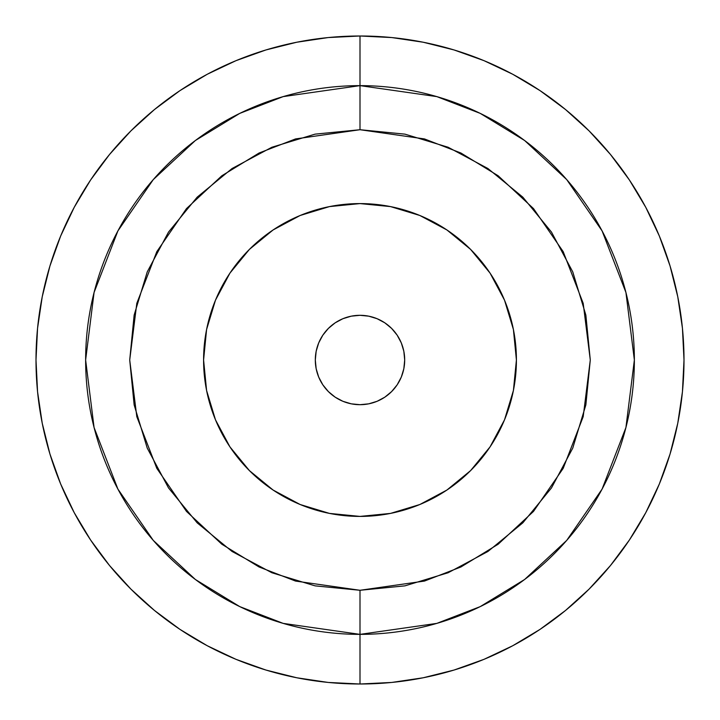 <?xml version="1.0" encoding="UTF-8"?>
<svg xmlns="http://www.w3.org/2000/svg" width="720" height="720" viewBox="0 0 720 720"><rect width="100%" height="100%" fill="white"/><g stroke="black" fill="none" stroke-linecap="round" stroke-linejoin="round"><path stroke-width="1.08" d="M360 36L360 85.635A274.365 274.365 0 0 1 634.365 360A274.365 274.365 0 0 1 360 634.365L360 684A324 324 0 0 0 684 360A324 324 0 0 0 360 36L328.239 37.557L296.793 42.228L265.95 49.95L236.007 60.66L207.27 74.259L179.991 90.603L154.458 109.548L130.896 130.896L109.548 154.458L90.603 179.991L74.259 207.27L60.66 236.007L49.95 265.95L42.228 296.793L37.557 328.239L36 360L37.557 391.761L42.228 423.207L49.95 454.05L60.66 483.993L74.259 512.73L90.603 540.009L109.548 565.542L130.896 589.104L154.458 610.452L179.991 629.397L207.27 645.741L236.007 659.34L265.95 670.05L296.793 677.772L328.239 682.443L360 684L391.761 682.443L423.207 677.772L454.05 670.05L483.993 659.34L512.73 645.741L540.009 629.397L565.542 610.452L589.104 589.104L610.452 565.542L629.397 540.009L645.741 512.73L659.34 483.993L670.05 454.05L677.772 423.207L682.443 391.761L684 360L682.443 328.239L677.772 296.793L670.05 265.95L659.34 236.007L645.741 207.27L629.397 179.991L610.452 154.458L589.104 130.896L565.542 109.548L540.009 90.603L512.73 74.259L483.993 60.66L454.05 49.95L423.207 42.228L391.761 37.557L360 36A324 324 0 0 0 36 360A324 324 0 0 0 360 684L360 634.365L436.824 623.385L480.222 606.618L524.619 579.492L566.712 540.405L602.082 489.114L625.923 427.536L634.365 360L625.923 292.464L602.082 230.886L566.712 179.595L524.619 140.508L480.222 113.382L436.824 96.615L360 85.635L360 129.717L424.476 138.933L460.908 153.009L498.168 175.779L533.502 208.584L563.184 251.631L583.191 303.318L590.283 360L583.191 416.682L563.184 468.369L533.502 511.416L498.168 544.221L460.908 566.991L424.476 581.067L360 590.283L360 634.365L360 590.283L295.524 581.067L259.092 566.991L221.832 544.221L186.498 511.416L156.816 468.369L136.809 416.682L129.717 360L136.809 303.318L156.816 251.631L186.498 208.584L221.832 175.779L259.092 153.009L295.524 138.933L360 129.717L360 85.635L283.176 96.615L239.778 113.382L195.381 140.508L153.288 179.595L117.918 230.886L94.077 292.464L85.635 360L94.077 427.536L117.918 489.114L153.288 540.405L195.381 579.492L239.778 606.618L283.176 623.385L360 634.365A274.365 274.365 0 0 1 85.635 360A274.365 274.365 0 0 1 360 85.635L360 36M360 404.694A44.694 44.694 0 0 1 315.306 360A44.694 44.694 0 0 1 360 315.306L351.279 316.17L342.9 318.708L335.169 322.839L328.401 328.401L322.839 335.169L318.708 342.9L316.17 351.279L315.306 360L316.17 368.721L318.708 377.1L322.839 384.831L328.401 391.599L335.169 397.161L342.9 401.292L351.279 403.83L360 404.694L368.721 403.83L377.1 401.292L384.831 397.161L391.599 391.599L397.161 384.831L401.292 377.1L403.83 368.721L404.694 360L403.83 351.279L401.292 342.9L397.161 335.169L391.599 328.401L384.831 322.839L377.1 318.708L368.721 316.17L360 315.306A44.694 44.694 0 0 1 404.694 360A44.694 44.694 0 0 1 360 404.694M360 516.411A156.411 156.411 0 0 1 203.589 360A156.411 156.411 0 0 1 360 203.589L329.481 206.595L300.141 215.496L273.105 229.95L249.399 249.399L229.95 273.105L215.496 300.141L206.595 329.481L203.589 360L206.595 390.519L215.496 419.859L229.95 446.895L249.399 470.601L273.105 490.05L300.141 504.504L329.481 513.405L360 516.411L390.519 513.405L419.859 504.504L446.895 490.05L470.601 470.601L490.05 446.895L504.504 419.859L513.405 390.519L516.411 360L513.405 329.481L504.504 300.141L490.05 273.105L470.601 249.399L446.895 229.95L419.859 215.496L390.519 206.595L360 203.589A156.411 156.411 0 0 1 516.411 360A156.411 156.411 0 0 1 360 516.411M360 590.283L315.072 585.855L271.872 572.751L232.065 551.475L197.163 522.837L168.525 487.935L147.249 448.128L134.145 404.928L129.717 360L134.145 315.072L147.249 271.872L168.525 232.065L197.163 197.163L232.065 168.525L271.872 147.249L315.072 134.145L360 129.717L404.928 134.145L448.128 147.249L487.935 168.525L522.837 197.163L551.475 232.065L572.751 271.872L585.855 315.072L590.283 360L585.855 404.928L572.751 448.128L551.475 487.935L522.837 522.837L487.935 551.475L448.128 572.751L404.928 585.855L360 590.283"/></g></svg>
